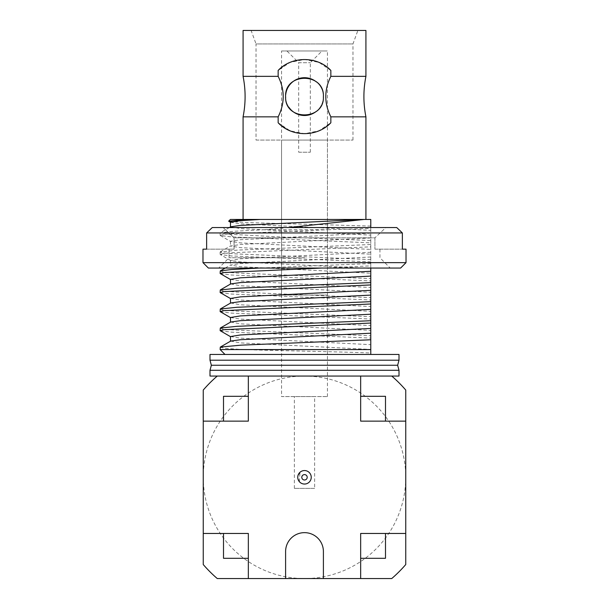 <?xml version="1.0" encoding="UTF-8"?>
<svg xmlns="http://www.w3.org/2000/svg" width="609" height="609" viewBox="0 0 609 609"><rect width="100%" height="100%" fill="white"/><g stroke="black" fill="none" stroke-linecap="round" stroke-linejoin="round"><path stroke-width="0.46" stroke-dasharray="3.04 2.28" d="M220.123 347.297L226.152 348.47L243.341 349.574L220.123 349.574M243.341 349.574C277.567 350.746 344.024 351.796 370.782 353.007M370.782 354.453L225.003 354.453L370.782 354.453M288.445 227.553L264.656 229.722L327.924 229.722L231.428 233.727L223.1 234.48L220.306 235.516L231.428 236.901L370.782 242.839L370.782 227.553L370.782 244.521L237.076 250.116L220.123 252.05L224.234 253.032L235.554 253.892L370.782 259.579L370.782 261.893L231.428 255.947L220.306 254.57L230.697 260.583L240.41 261.939L370.782 268.462L370.782 261.893M264.656 229.722L233.163 231.306L220.306 232.798L224.531 234.016L277.757 236.81L370.782 240.525M370.782 244.521L370.782 246.835L231.428 252.773L223.1 253.527L220.306 254.57M370.782 246.835L370.782 265.882L321.872 268.051M220.306 273.616L231.428 275.002L370.782 280.939L370.782 276.052M370.782 263.575L259.419 268.051M220.123 271.104L224.234 272.078L235.554 272.946L370.782 278.625M220.306 292.67L231.428 294.048L370.782 299.993L370.782 280.939M220.123 290.15L224.234 291.132L235.554 291.993L370.782 297.679M220.306 311.717L231.428 313.102L370.782 319.04L370.782 314.153M220.123 309.197L224.234 310.179L235.554 311.047L370.782 316.726M220.306 330.771L231.428 332.149L370.782 338.094L370.782 331.958M220.123 328.251L224.234 329.225L235.554 330.093L370.782 335.78M209.998 354.453L399.002 354.453M259.091 219.453L260.188 219.453M230.4 219.453L370.782 219.453L370.782 222.384M370.782 226.076L245.564 222.521L228.71 221.333M327.924 229.722L370.782 228.459M370.782 349.574L370.782 338.094M230.697 322.032L240.41 323.851L370.782 330.375L370.782 326.858M230.499 317.502L240.41 319.086L370.782 325.609L370.782 319.04M230.697 302.978L240.41 304.797L370.782 311.328L370.782 299.993M370.782 256.998L240.41 263.522L230.499 265.113L240.41 266.696L370.782 273.228L370.782 268.462M370.782 259.579L370.782 242.839M370.782 265.882L370.782 268.051M391.739 376.05A133.653 133.653 0 0 1 405.746 390.057L405.746 477.304A101.246 101.246 0 0 1 304.5 578.55L217.261 578.55A133.653 133.653 0 0 1 203.254 564.543L203.254 477.304A101.246 101.246 0 0 1 304.5 376.05A101.246 101.246 0 0 1 405.746 477.304L405.746 564.543A133.653 133.653 0 0 1 391.739 578.55L304.5 578.55A101.246 101.246 0 0 1 203.254 477.304L203.254 390.057A133.653 133.653 0 0 1 217.261 376.05L399.002 376.05M360.657 578.55L360.657 533.461L405.746 533.461M405.746 421.139L360.657 421.139L360.657 376.05M385.497 533.461L385.497 558.301L360.657 558.301M360.657 396.299L385.497 396.299L385.497 421.139M285.598 578.55L285.598 551.548A18.902 18.902 0 0 1 304.5 532.647A18.902 18.902 0 0 1 323.402 551.548L323.402 578.55M298.075 475.226L297.748 477.304A6.752 6.752 0 0 1 307.872 471.457A6.752 6.752 0 0 1 307.872 483.143A6.752 6.752 0 0 1 297.748 477.304A6.752 6.752 0 0 1 307.872 471.457A6.752 6.752 0 0 1 307.872 483.143A6.752 6.752 0 0 1 297.748 477.304L297.961 478.971M285.667 98.14A18.902 18.902 0 0 0 288.872 107.23M291.14 109.963A18.902 18.902 0 0 0 291.642 110.45M315.995 111.607A18.902 18.902 0 0 0 321.933 103.903M321.955 103.85A18.902 18.902 0 0 0 323.379 97.486M323.402 96.61A18.902 18.902 0 0 0 316.391 81.91M285.705 94.639A18.902 18.902 0 0 0 313.947 112.969A18.902 18.902 0 0 0 313.947 80.236A18.902 18.902 0 0 0 285.598 96.603C284.426 72.22 324.551 72.227 323.402 96.595C324.589 120.947 284.449 121.008 285.598 96.603M278.146 76.353L278.146 70.454A37.126 37.126 0 0 1 330.854 70.454L330.854 76.353C324.117 89.888 324.117 103.393 330.854 116.852L330.854 122.752A37.126 37.126 0 0 1 278.146 122.752L278.146 116.852C284.943 103.614 284.943 90.109 278.146 76.353L243.075 76.353M251.121 30.45L357.879 30.45L251.121 30.45L256.031 43.947L352.969 43.947L256.031 43.947L256.031 140.07L352.969 140.07L256.031 140.07M243.075 30.45L365.925 30.45M327.452 140.07L281.548 140.07L327.452 140.07L327.452 295.053L281.548 295.053L327.452 295.053M209.998 376.05L217.261 376.05M248.343 558.301L223.503 558.301L223.503 533.461M223.503 421.139L223.503 396.299L248.343 396.299M330.854 116.852L365.925 116.852M330.854 76.353L365.925 76.353M278.146 122.752L290.021 130.783L304.5 133.729L318.979 130.783L330.854 122.752M209.998 360.208L399.002 360.208M211.353 365.248L397.647 365.248M209.998 370.287L399.002 370.287M203.254 533.461L248.343 533.461L248.343 578.55M248.343 376.05L248.343 421.139L203.254 421.139M325.358 127.311A37.126 37.126 0 0 1 290.013 130.783M243.075 116.852L278.146 116.852M283.642 65.886A37.126 37.126 0 0 1 327.939 67.812M330.854 70.454L318.979 62.415L304.5 59.476L290.021 62.415L278.146 70.454M230.697 341.078L240.41 342.897L370.782 349.429M230.499 336.549L240.41 338.14L370.782 344.664M230.499 298.448L240.41 300.039L370.782 306.563M230.697 283.931L240.41 285.75L370.782 292.274M230.499 279.402L240.41 280.985L370.782 287.517M370.782 252.24L240.41 258.764L230.697 260.583M370.782 237.952L240.41 244.475L230.499 246.059L240.41 247.65L370.782 254.174M370.782 233.186L240.41 239.71L230.499 241.301L240.41 242.884L370.782 249.416M230.697 226.776L240.41 228.603L370.782 235.127M230.499 222.247L240.41 223.838L370.782 230.362M298.692 152.22L310.308 152.22L298.692 152.22L298.692 62.712L310.308 62.712L298.692 62.712L286.953 50.973L322.047 50.973L286.953 50.973M281.548 50.973L327.452 50.973L281.548 50.973L281.548 396.573L327.452 396.573L281.548 396.573M314.625 396.573L294.375 396.573L314.625 396.573L314.625 488.372L294.375 488.372L314.625 488.372M294.375 488.372L294.375 396.573M299.392 481.711L300.009 472.264M406.02 249.15L402.366 249.15L402.366 232.95L206.634 232.95L206.634 249.15L202.98 249.15M206.634 249.15L234.062 249.15L229.06 249.15L234.062 249.15L234.062 237.837L223.138 227.553L385.862 227.553L374.938 237.837L374.938 249.15L374.938 237.837L234.062 237.837L234.062 249.15L206.634 249.15M212.252 227.553L223.138 227.553L234.062 237.837L374.938 237.837L385.862 227.553L212.252 227.553L396.748 227.553M304.5 257.759L229.06 257.759L304.5 257.759M304.5 268.051L390.224 268.051L304.5 268.051M208.377 268.051L400.623 268.051M202.98 262.646L406.02 262.646M374.938 249.15L402.366 249.15L374.938 249.15M220.123 235.31L220.123 233.003M220.123 254.364L220.123 252.05M352.969 140.07L352.969 43.947L357.879 30.45M281.548 295.053L281.548 140.07M225.216 268.051L230.697 264.877M230.499 260.347L230.499 265.113M220.306 251.844L230.697 245.83M230.499 241.301L230.499 246.059M220.306 235.516L230.697 241.537M229.365 227.553L220.306 232.798M310.308 152.22L310.308 62.712L322.047 50.973M327.452 396.573L327.452 50.973M229.06 249.15L229.06 257.759L218.776 268.051M379.94 249.15L379.94 257.759L390.224 268.051"/><path stroke-width="0.91" d="M225.003 354.453L220.123 349.574L370.782 349.574L370.782 354.453L370.782 349.429M321.872 268.051L223.1 272.573L220.306 273.616L230.697 279.638M259.419 268.051L231.42 269.521L220.306 270.891L220.123 273.411M370.782 268.051L370.782 284.936L223.1 291.627L220.306 292.67L230.697 298.684M370.782 282.622L237.076 288.217L220.306 289.945L220.123 292.465M370.782 284.936L370.782 303.982L223.1 310.674L220.306 311.717L230.697 317.738M370.782 301.676L237.076 307.271L220.306 308.991L220.123 311.511M370.782 303.982L370.782 323.036L223.1 329.728L220.306 330.771L230.697 336.785M370.782 320.722L237.076 326.317L220.306 328.045L220.123 330.565M370.782 349.574L370.782 339.769L241.027 345.143L220.306 347.092L220.123 349.574M399.002 354.453L209.998 354.453L209.998 360.208L399.002 360.208L399.002 354.453M370.782 222.384L370.782 227.553L370.782 219.453L230.4 219.453L228.657 221.189L237.091 220.313L260.188 219.453L240.41 220.664L230.499 222.247L230.499 227.012M230.697 222.483L228.657 221.189M364.098 219.453L288.445 227.553M370.782 331.958L370.782 330.375M370.782 326.858L370.782 325.609M220.306 328.045L230.697 322.032L240.41 320.677L368.59 314.328L370.782 314.153L370.782 311.328M220.306 289.945L230.697 283.931L240.41 282.576L368.59 276.227L370.782 276.052L370.782 273.228M370.782 323.036L370.782 339.769M405.746 564.543A133.653 133.653 0 0 1 391.739 578.55L323.402 578.55L323.402 551.548A18.902 18.902 0 0 0 304.5 532.647A18.902 18.902 0 0 0 285.598 551.548L285.598 578.55L217.261 578.55A133.653 133.653 0 0 1 203.254 564.543L203.254 390.057A133.653 133.653 0 0 1 217.261 376.05L391.739 376.05A133.653 133.653 0 0 1 405.746 390.057L405.746 564.543M360.657 558.301L360.657 533.461L385.497 533.461L385.497 558.301L360.657 558.301L360.657 578.55M405.746 533.461L385.497 533.461M385.497 421.139L360.657 421.139L360.657 396.299L385.497 396.299L385.497 421.139L405.746 421.139M360.657 376.05L360.657 396.299M323.402 578.55L285.598 578.55M285.598 96.603C284.426 120.978 324.551 120.97 323.402 96.61C324.589 72.258 284.449 72.189 285.598 96.603A18.902 18.902 0 0 0 285.667 98.14M288.872 107.23A18.902 18.902 0 0 0 291.14 109.963M291.642 110.45A18.902 18.902 0 0 0 315.995 111.607M323.379 97.486A18.902 18.902 0 0 0 323.402 96.61M316.391 81.91A18.902 18.902 0 0 0 285.705 94.639M365.925 219.453L365.925 116.852C363.23 103.347 363.23 89.85 365.925 76.353L365.925 30.45L243.075 30.45L243.075 76.353C245.77 89.85 245.77 103.347 243.075 116.852L278.146 116.852C284.89 103.378 284.89 89.873 278.146 76.353L243.075 76.353M217.261 376.05L209.998 376.05L209.998 370.287L211.353 365.248L209.998 360.208M248.343 578.55L248.343 558.301L223.503 558.301L223.503 533.461L203.254 533.461M203.254 421.139L223.503 421.139L223.503 396.299L248.343 396.299L248.343 376.05M365.925 116.852L330.854 116.852L330.854 122.752A37.126 37.126 0 0 1 325.358 127.311M365.925 76.353L330.854 76.353C324.11 89.896 324.11 103.401 330.854 116.852M399.002 360.208L397.647 365.248L211.353 365.248M397.647 365.248L399.002 370.287L209.998 370.287M399.002 370.287L399.002 376.05L391.739 376.05M223.503 533.461L248.343 533.461L248.343 558.301M248.343 396.299L248.343 421.139L223.503 421.139M290.013 130.783A37.126 37.126 0 0 1 278.146 122.752C291.673 137.238 317.281 137.269 330.854 122.752M278.146 76.353L278.146 70.454A37.126 37.126 0 0 1 283.642 65.886M327.939 67.812A37.126 37.126 0 0 1 330.854 70.454L330.854 76.353M278.146 122.752L278.146 116.852M330.854 70.454C317.327 55.959 291.719 55.929 278.146 70.454M370.782 333.199L240.41 339.723L230.697 341.078L220.306 347.092M370.782 328.434L240.41 334.965L230.499 336.549L230.499 341.314M370.782 309.387L240.41 315.911L230.499 317.502L230.499 322.26M370.782 295.099L240.41 301.622L230.697 302.978L220.306 308.991M370.782 290.333L240.41 296.865L230.499 298.448L230.499 303.213M370.782 271.287L240.41 277.811L230.499 279.402L230.499 284.159M363.177 219.453L240.41 225.421L230.697 226.776L229.365 227.553M297.961 478.971L299.392 481.711M300.009 472.264L298.075 475.226M297.748 477.304A6.752 6.752 0 0 1 307.872 471.457A6.752 6.752 0 0 1 307.872 483.143A6.752 6.752 0 0 1 297.748 477.304M301.798 477.304A2.702 2.702 0 0 1 305.847 474.959A2.702 2.702 0 0 1 305.847 479.641A2.702 2.702 0 0 1 301.798 477.304M202.98 249.15L206.634 249.15L206.634 232.95L212.252 227.553L206.634 232.95L402.366 232.95L402.366 249.15L406.02 249.15L406.02 262.646L202.98 262.646L202.98 249.15M406.02 262.646L400.623 268.051L208.377 268.051L202.98 262.646M396.748 227.553L402.366 232.95L396.748 227.553L212.252 227.553M243.075 219.453L243.075 116.852M220.306 270.891L225.216 268.051"/></g></svg>
